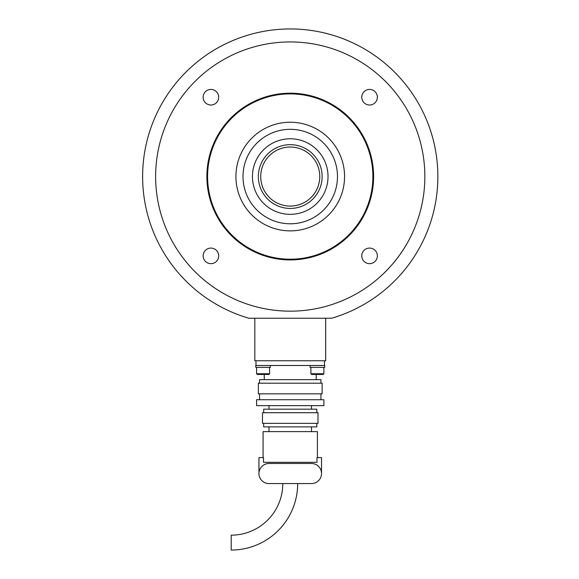 <?xml version="1.0" encoding="UTF-8"?>
<svg xmlns="http://www.w3.org/2000/svg" width="579" height="579" viewBox="0 0 579 579"><rect width="100%" height="100%" fill="white"/><g stroke="black" fill="none" stroke-linecap="round" stroke-linejoin="round"><path stroke-width="0.87" d="M142.637 176.552L142.644 175.625M142.673 173.193L142.716 171.833M369.561 89.441A7.795 7.795 0 0 0 361.774 97.229A7.795 7.795 0 0 0 369.561 105.023A7.795 7.795 0 0 0 377.356 97.229A7.795 7.795 0 0 0 369.561 89.441M210.922 89.441A7.795 7.795 0 0 0 203.128 97.229A7.795 7.795 0 0 0 210.922 105.023A7.795 7.795 0 0 0 218.71 97.229A7.795 7.795 0 0 0 210.922 89.441M248.912 318.255A147.602 147.602 0 0 1 290.238 28.95A147.602 147.602 0 0 1 331.572 318.255L248.912 318.255M377.356 97.229A7.795 7.795 0 0 0 369.561 89.441A7.795 7.795 0 0 0 361.774 97.229A7.795 7.795 0 0 0 369.561 105.023A7.795 7.795 0 0 0 377.356 97.229M218.71 97.229A7.795 7.795 0 0 0 210.922 89.441A7.795 7.795 0 0 0 203.128 97.229A7.795 7.795 0 0 0 210.922 105.023A7.795 7.795 0 0 0 218.71 97.229M218.71 255.875A7.795 7.795 0 0 0 210.922 248.08A7.795 7.795 0 0 0 203.128 255.875A7.795 7.795 0 0 0 210.922 263.669A7.795 7.795 0 0 0 218.71 255.875M377.356 255.875A7.795 7.795 0 0 0 369.561 248.08A7.795 7.795 0 0 0 361.774 255.875A7.795 7.795 0 0 0 369.561 263.669A7.795 7.795 0 0 0 377.356 255.875M424.856 176.552A134.618 134.618 0 0 1 290.238 311.169A134.618 134.618 0 0 1 155.628 176.552A134.618 134.618 0 0 1 290.238 41.941A134.618 134.618 0 0 1 424.856 176.552M372.898 176.552A82.659 82.659 0 0 1 290.238 259.211A82.659 82.659 0 0 1 207.586 176.552A82.659 82.659 0 0 1 290.238 93.892A82.659 82.659 0 0 1 372.898 176.552M235.921 176.552A54.317 54.317 0 0 1 290.238 122.234A54.317 54.317 0 0 1 344.563 176.552A54.317 54.317 0 0 1 290.238 230.869A54.317 54.317 0 0 1 235.921 176.552M324.674 365.487L310.076 365.487L310.076 367.376L324.725 367.376L324.674 365.487M310.909 367.376L310.909 373.752L323.893 373.752L323.183 374.461L312.19 374.461M316.221 379.658L316.221 374.461M264.263 379.658L264.263 374.461M320.94 383.197L320.94 379.658L259.537 379.658L259.537 383.197M258.357 393.829L322.127 393.829L322.127 383.197L258.357 383.197L258.357 393.829M320.94 399.727L320.94 393.829M259.537 399.727L259.537 393.829M256.591 405.633L323.893 405.633L323.893 399.727L256.591 399.727L256.591 405.633M311.495 409.179L311.495 405.633M268.989 409.179L268.989 405.633M316.807 412.718L316.807 409.179L263.677 409.179L263.677 412.718M262.49 423.35L317.994 423.35L317.994 412.718L262.49 412.718L262.49 423.35M263.677 423.35L263.677 426.889L316.807 426.889L316.807 423.35M311.495 431.616L311.495 426.889M268.989 431.616L268.989 426.889M317.401 457.591L317.401 431.616L263.083 431.616L263.083 457.591M258.951 473.535A10.038 10.038 0 0 1 268.989 463.497L311.495 463.497A10.038 10.038 0 0 1 321.533 473.535A10.038 10.038 0 0 1 311.495 483.566L268.989 483.566A10.038 10.038 0 0 1 258.951 473.535L258.951 457.591L263.496 457.591L263.496 462.317L316.988 462.317L316.988 457.591L321.533 457.591L321.533 473.535M282.805 483.566A51.603 51.603 0 0 1 231.202 535.17L231.202 550.05A66.484 66.484 0 0 0 297.678 483.566M255.998 360.76L255.998 365.487L324.486 365.487L324.486 360.76M231.202 545.99L231.202 545.584M231.202 543.486L231.202 543.044M231.202 541.741L231.202 541.3M231.202 538.854L231.202 538.477M231.202 536.595L231.202 535.17M257.575 195.543A37.787 37.787 0 0 1 271.254 143.882A37.787 37.787 0 0 1 322.908 157.568A37.787 37.787 0 0 1 309.229 209.222A37.787 37.787 0 0 1 257.575 195.543M331.079 152.82A47.232 47.232 0 0 1 313.977 217.393A47.232 47.232 0 0 1 249.404 200.291A47.232 47.232 0 0 1 266.506 135.718A47.232 47.232 0 0 1 331.079 152.82M270.357 365.487L255.759 365.487L255.759 367.376L270.4 367.376L270.4 365.487M268.294 374.461L257.293 374.461L257.872 374.461L256.591 373.752L269.575 373.752L268.866 374.461M254.818 318.255L254.818 360.76L325.666 360.76L325.666 318.255M309.208 199.176A29.522 29.522 0 0 0 312.87 157.589A29.522 29.522 0 0 0 271.276 153.927A29.522 29.522 0 0 0 267.614 195.514A29.522 29.522 0 0 0 309.208 199.176A29.522 29.522 0 0 1 267.614 195.514A29.522 29.522 0 0 1 271.276 153.927M206.877 176.552A83.369 83.369 0 0 1 290.238 93.19A83.369 83.369 0 0 1 373.607 176.552A83.369 83.369 0 0 1 290.238 259.92A83.369 83.369 0 0 1 206.877 176.552M265.804 197.034A31.881 31.881 0 0 0 310.72 200.985A31.881 31.881 0 0 0 314.679 156.077A31.881 31.881 0 0 0 269.763 152.118A31.881 31.881 0 0 0 265.804 197.034M323.893 367.376L323.893 373.752M310.909 373.752L311.618 374.461M255.759 365.487L255.759 367.376M269.575 367.376L269.575 373.752M256.591 373.752L256.591 367.376L256.591 373.752L257.293 374.461"/></g></svg>
